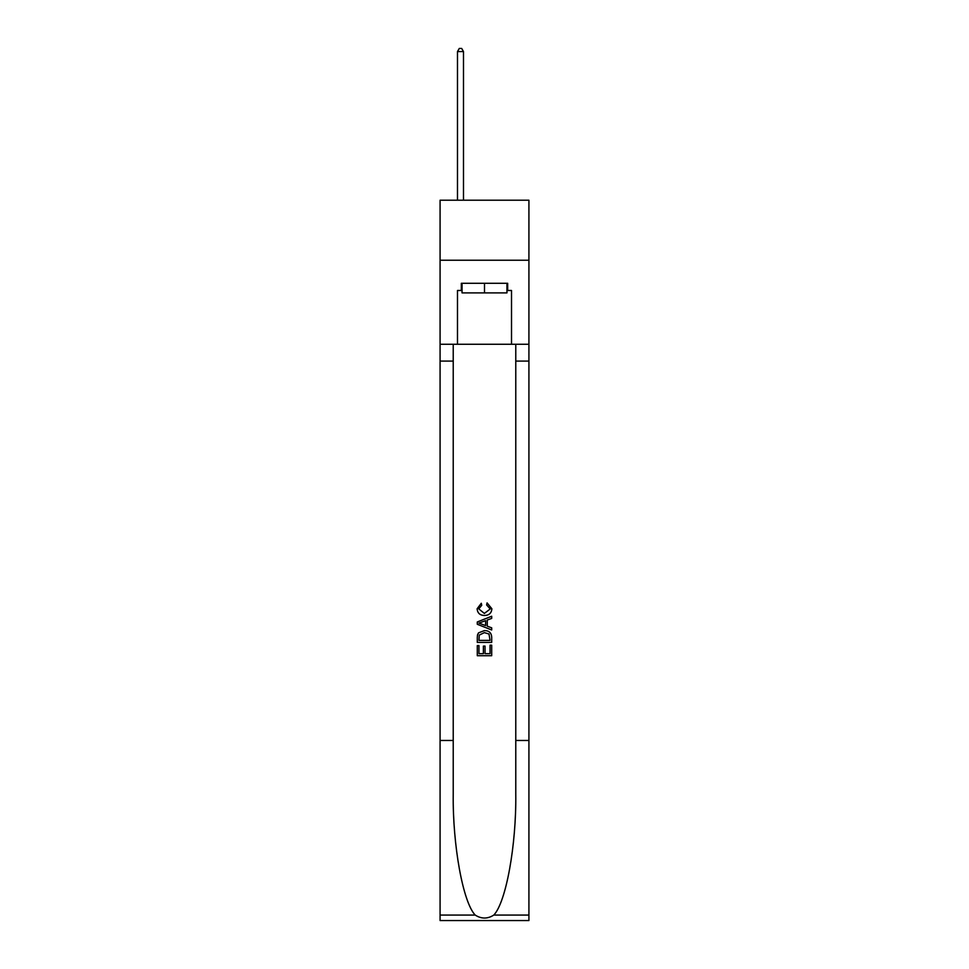 <?xml version="1.0" encoding="UTF-8"?>
<svg xmlns="http://www.w3.org/2000/svg" width="969" height="969" viewBox="0 0 969 969"><rect width="100%" height="100%" fill="white"/><g stroke="black" fill="none" stroke-linecap="round" stroke-linejoin="round"><path stroke-width="1.45" d="M528.917 260.237L528.917 200.208L440.083 200.208L440.083 260.237L528.917 260.237L528.917 344.274L511.511 344.274L511.511 290.482L507.671 290.482L507.671 283.287L461.329 283.287L461.329 290.482L462.043 290.482M506.957 283.287L506.957 292.892L462.043 292.892L462.043 283.287M484.5 283.287L484.5 292.892M490.035 645.184L490.035 653.687L485.045 653.687L490.035 653.687L490.035 645.184L491.695 645.184L491.695 655.71L477.293 655.71L477.293 645.56L477.293 655.71M483.386 646.105L483.386 653.687L478.952 653.687L483.386 653.687L483.386 646.105L485.045 646.105L485.045 653.687M478.529 632.854L477.499 634.949L478.529 632.854L484.415 630.601C489.018 630.577 491.453 632.793 491.695 637.251L491.695 642.411L477.293 642.411L477.293 637.493L477.293 642.411M487.08 602.888L486.608 604.922L487.08 602.888L491.877 608.774C491.489 613.195 488.994 615.424 484.391 615.448L484.391 615.448C479.958 615.351 477.535 613.147 477.111 608.811L481.29 603.263L481.726 605.286L478.771 608.907L484.379 613.413L490.217 608.968L486.608 604.922M493.79 915.075L528.917 915.075L528.917 920.55L440.083 920.55L440.083 740.461L453.226 740.461L453.226 793.999C452.584 845.174 462.964 902.345 475.21 915.075C481.399 919.024 487.589 919.024 493.79 915.075C506.036 902.345 516.416 845.174 515.774 793.999L515.774 344.274M477.293 621.965L477.293 624.266L491.695 629.983L477.293 624.266L477.293 621.965L491.695 616.248L477.293 621.965M515.774 740.461L528.917 740.461L528.917 344.274M440.083 740.461L440.083 260.237M453.226 344.274L453.226 740.461M528.917 915.075L528.917 740.461M440.083 344.274L457.489 344.274L457.489 290.482L461.329 290.482M457.489 344.274L511.511 344.274M506.957 290.482L507.671 290.482M491.695 616.248L491.695 618.404L487.262 620.039L487.262 626.18L491.695 627.827L491.695 629.983M481.617 624.097L485.602 625.574L485.602 620.657L478.952 623.115L481.617 624.097M485.602 620.657L485.602 625.574M477.293 637.493L477.499 634.949M489.018 634.017L490.035 640.388L489.018 634.017L484.379 632.624L479.255 635.083L478.952 640.388L490.035 640.388L478.952 640.388M477.293 645.56L478.952 645.56L478.952 653.687M463.485 200.208L463.485 51.575L457.489 51.575L457.489 200.208M457.489 51.575L459.294 48.45L461.692 48.45L463.485 51.575M515.774 361.086L528.917 361.086M453.226 361.086L440.083 361.086M440.083 915.075L475.21 915.075"/></g></svg>
